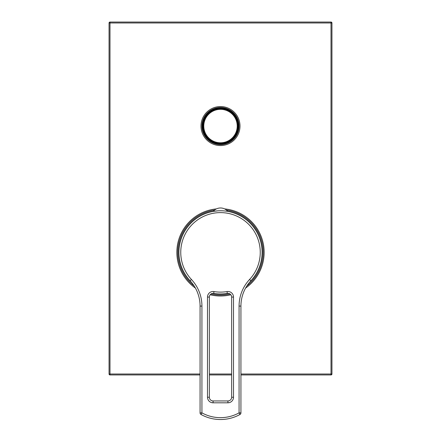 <?xml version="1.0" encoding="UTF-8"?>
<svg xmlns="http://www.w3.org/2000/svg" width="441" height="441" viewBox="0 0 441 441"><rect width="100%" height="100%" fill="white"/><g stroke="black" fill="none" stroke-linecap="round" stroke-linejoin="round"><path stroke-width="0.66" d="M203.136 126.06A17.364 17.364 0 0 1 220.5 108.695A17.364 17.364 0 0 1 237.864 126.06A17.364 17.364 0 0 1 220.5 143.424A17.364 17.364 0 0 1 203.136 126.06M203.229 126.06A17.271 17.271 0 0 0 220.5 143.336A17.271 17.271 0 0 0 237.771 126.06A17.271 17.271 0 0 0 220.5 108.789A17.271 17.271 0 0 0 203.229 126.06M249.562 279.478L250.918 280.741A41.603 41.603 0 0 0 220.5 210.754A41.603 41.603 0 0 0 190.082 280.741A37.149 37.149 0 0 1 200.071 306.087L200.071 412.87L201.928 412.87L201.03 414.496A40.241 40.241 0 0 0 239.97 414.496L239.072 412.87L239.072 306.087A39.006 39.006 0 0 1 249.562 279.478A39.745 39.745 0 0 0 248.277 223.934A39.745 39.745 0 0 0 192.723 223.934A39.745 39.745 0 0 0 191.438 279.478A39.006 39.006 0 0 1 201.928 306.087L201.928 412.87A38.384 38.384 0 0 0 239.072 412.87L240.929 412.87L240.929 306.087A37.149 37.149 0 0 1 250.918 280.741A41.603 41.603 0 0 0 220.5 210.754L219.728 210.759M219.353 210.77L218.979 210.781M217.871 210.837L213.257 211.388M227.743 211.388L225.114 211.013M223.482 210.864L223.129 210.837M222.021 210.781L221.647 210.77M227.556 211.36L226.046 211.129M214.954 211.129L213.444 211.129A9.465 9.465 0 0 1 227.556 211.129M213.984 291.567A39.745 39.745 0 0 0 227.016 291.567A5.573 5.573 0 0 1 233.504 297.063L233.504 397.231A5.573 5.573 0 0 1 227.931 402.804L213.069 402.804A5.573 5.573 0 0 1 207.496 397.231L207.496 297.063A5.573 5.573 0 0 1 213.984 291.567L213.681 293.403A41.603 41.603 0 0 0 227.319 293.403A3.715 3.715 0 0 1 231.646 297.063L231.646 397.231A3.715 3.715 0 0 1 227.931 400.946L213.069 400.946A3.715 3.715 0 0 1 209.354 397.231L209.354 297.063A3.715 3.715 0 0 1 213.681 293.403L213.499 293.375M200.071 412.87A1.858 1.858 0 0 0 201.03 414.496A40.241 40.241 0 0 0 239.97 414.496A1.858 1.858 0 0 0 240.929 412.87A1.858 1.858 0 0 1 239.97 414.496M250.014 281.749L249.176 282.753M248.415 283.723L247.737 284.654M243.851 291.644L243.636 292.174M243.438 292.675L243.25 293.16M201.928 306.087L200.071 306.087A37.149 37.149 0 0 0 197.75 293.16L197.562 292.675M197.364 292.174L197.149 291.65M193.263 284.654L192.585 283.723M191.824 282.753L190.986 281.749M213.367 293.364L213.053 293.348M212.744 293.364L212.16 293.463M178.897 252.357A41.603 41.603 0 0 0 190.082 280.741A41.603 41.603 0 0 1 220.5 210.754M201.928 126.06A18.572 18.572 0 0 1 220.5 107.488A18.572 18.572 0 0 1 239.072 126.06A18.572 18.572 0 0 1 220.5 144.631A18.572 18.572 0 0 1 201.928 126.06A18.572 18.572 0 0 1 220.5 107.488A18.572 18.572 0 0 1 239.072 126.06M240.929 374.012L331.009 374.012L331.009 22.05L109.991 22.05A0.926 0.926 0 0 0 109.059 22.976L109.059 374.012A0.926 0.926 0 0 0 109.991 374.944L200.071 374.944M240.929 374.944L331.009 374.944L331.009 374.012L331.941 374.012L331.941 22.976L109.991 22.976L109.991 22.05M109.059 374.012L109.991 374.012L109.991 22.976L109.059 22.976M200.071 374.012L109.991 374.012L109.991 374.944M209.354 374.944L231.646 374.944M331.009 374.944A0.926 0.926 0 0 0 331.941 374.012M331.941 22.976A0.926 0.926 0 0 0 331.009 22.05M238.333 126.06A17.833 17.833 0 0 0 220.5 108.232A17.833 17.833 0 0 0 202.667 126.06A17.833 17.833 0 0 0 220.5 143.893A17.833 17.833 0 0 0 238.333 126.06A17.833 17.833 0 0 0 220.5 108.232A17.833 17.833 0 0 0 202.667 126.06A17.833 17.833 0 0 0 220.5 143.893A17.833 17.833 0 0 0 238.333 126.06A17.833 17.833 0 0 1 220.5 143.893A17.833 17.833 0 0 1 202.667 126.06M262.29 252.357A41.79 41.79 0 0 1 249.148 282.786A41.79 41.79 0 0 0 227.556 211.167A41.79 41.79 0 0 1 262.29 252.357M228.449 293.386A41.79 41.79 0 0 1 212.551 293.386A41.79 41.79 0 0 0 228.449 293.386M191.852 282.786A41.79 41.79 0 0 1 213.444 211.167A41.79 41.79 0 0 0 191.852 282.786M177.784 252.357A42.716 42.716 0 0 1 214.574 210.054A42.716 42.716 0 0 0 194.167 286M263.216 252.357A42.716 42.716 0 0 0 226.426 210.054A42.716 42.716 0 0 1 246.833 286M230.031 294.004A42.716 42.716 0 0 1 210.969 294.004M203.775 126.06A16.725 16.725 0 0 0 220.5 142.785A16.725 16.725 0 0 0 237.225 126.06A16.725 16.725 0 0 0 220.5 109.335A16.725 16.725 0 0 0 203.775 126.06M213.681 293.403A41.603 41.603 0 0 0 227.319 293.403A3.715 3.715 0 0 1 231.646 297.063L233.504 297.063M227.016 291.567L227.319 293.403M239.072 306.087L240.929 306.087M191.438 279.478L190.082 280.741M207.496 297.063L209.354 297.063L207.496 297.063M213.069 402.804L213.069 400.946L213.069 402.804M233.504 397.231L231.646 397.231M227.931 402.804L227.931 400.946M207.496 397.231L209.354 397.231M202.11 126.06A18.39 18.39 0 0 0 220.5 144.45A18.39 18.39 0 0 0 238.89 126.06A18.39 18.39 0 0 0 220.5 107.676A18.39 18.39 0 0 0 202.11 126.06M200.997 126.06A19.503 19.503 0 0 1 220.5 106.557A19.503 19.503 0 0 1 240.003 126.06A19.503 19.503 0 0 1 220.5 145.563A19.503 19.503 0 0 1 200.997 126.06M209.354 374.012L231.646 374.012M224.607 208.907A43.648 43.648 0 0 1 245.587 288.078M230.847 294.764A43.648 43.648 0 0 1 210.153 294.764M195.413 288.078A43.648 43.648 0 0 1 216.393 208.907"/></g></svg>
